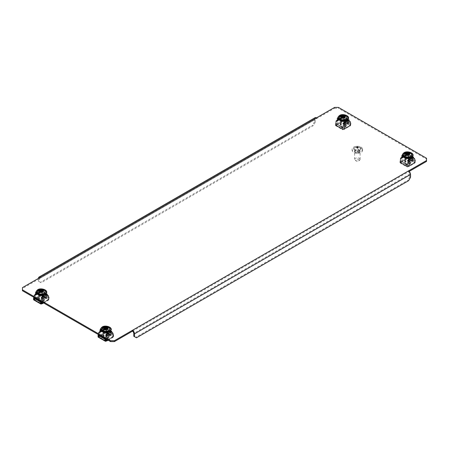 <?xml version="1.0" encoding="UTF-8"?>
<svg xmlns="http://www.w3.org/2000/svg" width="449" height="449" viewBox="0 0 449 449"><rect width="100%" height="100%" fill="white"/><g stroke="black" fill="none" stroke-linecap="round" stroke-linejoin="round"><path stroke-width="0.34" stroke-dasharray="2.25 1.68" d="M356.944 148.131L357.763 148.361L356.944 148.131M102.613 330.357A2.963 1.712 180 0 1 101.743 329.145A2.963 1.712 180 0 1 103.573 327.562A2.963 1.712 180 0 1 106.806 327.933L109.062 329.24A2.963 1.712 180 0 1 109.932 330.447A2.963 1.712 180 0 1 108.102 332.03A2.963 1.712 180 0 1 104.87 331.659L102.613 330.357L102.613 331.25A2.963 1.712 180 0 1 101.743 330.037A2.963 1.712 180 0 1 103.573 328.455A2.963 1.712 180 0 1 106.806 328.831L109.062 330.133A2.963 1.712 180 0 1 109.932 331.34A2.963 1.712 180 0 1 108.102 332.922A2.963 1.712 180 0 1 104.87 332.552L102.613 331.25M404.431 156.1L406.687 157.403A2.963 1.712 0 0 0 409.915 157.779A2.963 1.712 0 0 0 411.744 156.196A2.963 1.712 0 0 0 410.88 154.984L408.624 153.681A2.963 1.712 0 0 0 405.391 153.311A2.963 1.712 0 0 0 403.561 154.894A2.963 1.712 0 0 0 404.431 156.1L404.431 156.998L406.687 158.301A2.963 1.712 0 0 0 409.915 158.671A2.963 1.712 0 0 0 411.744 157.088A2.963 1.712 0 0 0 410.88 155.876L408.624 154.574A2.963 1.712 0 0 0 405.391 154.203A2.963 1.712 0 0 0 403.561 155.786A2.963 1.712 0 0 0 404.431 156.998M44.569 292.002L42.313 290.699A2.963 1.712 0 0 0 39.085 290.329A2.963 1.712 0 0 0 37.256 291.912A2.963 1.712 0 0 0 38.12 293.124L40.376 294.426A2.963 1.712 0 0 0 43.609 294.797A2.963 1.712 0 0 0 45.439 293.214A2.963 1.712 0 0 0 44.569 292.002L44.569 292.9L42.313 291.597A2.963 1.712 0 0 0 39.085 291.221A2.963 1.712 0 0 0 37.256 292.804A2.963 1.712 0 0 0 38.12 294.016L40.376 295.319A2.963 1.712 0 0 0 43.609 295.689A2.963 1.712 0 0 0 45.439 294.106A2.963 1.712 0 0 0 44.569 292.9M346.387 117.75A2.963 1.712 180 0 1 347.257 118.963A2.963 1.712 180 0 1 345.427 120.545A2.963 1.712 180 0 1 342.194 120.169L339.938 118.867A2.963 1.712 180 0 1 339.068 117.66A2.963 1.712 180 0 1 340.898 116.078A2.963 1.712 180 0 1 344.13 116.448L346.387 117.75L346.387 118.643A2.963 1.712 180 0 1 347.257 119.855A2.963 1.712 180 0 1 345.427 121.438A2.963 1.712 180 0 1 342.194 121.067L339.938 119.76A2.963 1.712 180 0 1 339.068 118.553A2.963 1.712 180 0 1 340.898 116.97A2.963 1.712 180 0 1 344.13 117.341L346.387 118.643M22.45 290.739L22.45 287.613M334.584 107.401L334.584 108.293L22.45 288.505M334.584 108.293L338.456 108.293L338.456 107.401M426.55 158.261L426.55 159.154L338.456 108.293M426.55 159.154L426.55 161.387M132.472 331.171L409.157 171.434M39.22 281.652L41.151 282.769L313.307 125.647L315.237 122.296L314.463 121.847L314.463 119.019L38.446 278.374L38.446 281.209L39.22 281.652L39.22 278.823A1.824 1.055 -120 0 1 39.596 277.987A1.824 1.055 -120 0 1 40.505 278.077L40.505 277.185M410.554 177.327L409.78 176.878L409.78 174.049A1.824 1.055 60 0 0 408.495 171.815L408.495 170.923M315.237 122.296L315.237 119.462A1.824 1.055 60 0 1 315.619 118.631A1.824 1.055 60 0 1 316.528 118.721L316.528 117.829M409.78 176.878L407.849 180.229L408.624 180.678M136.468 337.8L135.693 337.356L407.849 180.229M135.693 337.356L133.763 336.239M314.463 119.019A2.919 1.684 60 0 1 315.069 117.683M41.151 282.769L40.376 282.326L312.532 125.198L313.307 125.647M40.376 282.326L38.446 281.209M314.463 121.847L312.532 125.198M360.648 148.759A3.418 1.976 0 0 0 356.888 147.334A3.418 1.976 0 0 0 353.93 149.287A3.418 1.976 0 0 0 354.059 149.82A3.418 1.976 0 0 0 357.814 151.246A3.418 1.976 0 0 0 360.772 149.287A3.418 1.976 0 0 0 360.648 148.759M360.648 147.715A3.418 1.976 0 0 0 356.888 146.29A3.418 1.976 0 0 0 353.93 148.249A3.418 1.976 0 0 0 354.059 148.776A3.418 1.976 0 0 0 357.814 150.202A3.418 1.976 0 0 0 360.772 148.249A3.418 1.976 0 0 0 360.648 147.715M362.405 149.517A5.242 3.025 0 0 0 356.641 147.334A5.242 3.025 0 0 0 352.106 150.331A5.242 3.025 0 0 0 352.297 151.145A5.242 3.025 0 0 0 358.061 153.334A5.242 3.025 0 0 0 362.596 150.331A5.242 3.025 0 0 0 362.405 149.517M362.405 148.479A5.242 3.025 0 0 0 356.641 146.29A5.242 3.025 0 0 0 352.106 149.287A5.242 3.025 0 0 0 352.297 150.101A5.242 3.025 0 0 0 358.061 152.29A5.242 3.025 0 0 0 362.596 149.287A5.242 3.025 0 0 0 362.405 148.479M359.548 151.094A2.279 1.319 0 0 0 357.045 150.146A2.279 1.319 0 0 0 355.069 151.448A2.279 1.319 0 0 0 355.153 151.801A2.279 1.319 0 0 0 357.662 152.75A2.279 1.319 0 0 0 359.632 151.448A2.279 1.319 0 0 0 359.548 151.094M359.548 149.977A2.279 1.319 0 0 0 357.045 149.029A2.279 1.319 0 0 0 355.069 150.331A2.279 1.319 0 0 0 355.153 150.684A2.279 1.319 0 0 0 357.662 151.633A2.279 1.319 0 0 0 359.632 150.331A2.279 1.319 0 0 0 359.548 149.977M359.986 158.991A2.739 1.577 0 0 0 356.983 157.852A2.739 1.577 0 0 0 354.615 159.417A2.739 1.577 0 0 0 354.716 159.838A2.739 1.577 0 0 0 355.417 160.534A2.739 1.577 0 0 0 359.284 160.534A2.739 1.577 0 0 0 360.087 159.417A2.739 1.577 0 0 0 359.986 158.991M359.986 151.027A2.739 1.577 0 0 0 356.983 149.882A2.739 1.577 0 0 0 354.615 151.448A2.739 1.577 0 0 0 354.716 151.874A2.739 1.577 0 0 0 357.724 153.014A2.739 1.577 0 0 0 360.087 151.448A2.739 1.577 0 0 0 359.986 151.027M359.11 159.878A1.824 1.055 0 0 0 356.86 159.148A1.824 1.055 0 0 0 355.597 160.445A1.824 1.055 0 0 0 356.063 160.905A1.824 1.055 0 0 0 358.639 160.905A1.824 1.055 0 0 0 359.11 159.878M108.091 335.425A3.194 1.841 0 0 0 104.617 335.027A3.194 1.841 0 0 0 102.647 336.728A3.194 1.841 0 0 0 103.579 338.03A3.194 1.841 0 0 0 107.058 338.428A3.194 1.841 0 0 0 109.028 336.728A3.194 1.841 0 0 0 108.091 335.425M108.091 335.796A3.194 1.841 0 0 0 104.617 335.397A3.194 1.841 0 0 0 102.647 337.098A3.194 1.841 0 0 0 103.579 338.406A3.194 1.841 0 0 0 107.058 338.804A3.194 1.841 0 0 0 109.028 337.098A3.194 1.841 0 0 0 108.091 335.796M106.183 332.047L105.857 332.608L112.974 336.716L113.294 336.155L106.183 332.047L106.503 330.374L106.503 331.862A0.915 0.528 -60 0 1 105.857 332.978L105.341 333.276A0.915 0.528 60 0 1 104.701 332.198L104.555 328.915A0.915 0.528 60 0 1 104.74 328.46A0.915 0.528 60 0 1 105.201 328.505L105.537 329.072L99.409 332.608L98.842 332.389L99.218 336.817L98.701 337.115A0.915 0.528 -60 0 1 98.247 337.16M105.857 332.608L105.341 332.905L105.021 332.367L104.875 329.083L106.099 328.752L105.537 329.072M99.409 332.238L99.818 332.002L99.409 332.608L100.144 332.187L100.284 331.502L105.958 328.23L105.633 328.039L105.773 328.561L99.409 332.238L99.072 332.041A0.915 0.528 -120 0 0 98.617 331.996A0.915 0.528 -120 0 0 98.426 332.451L98.527 334.662M98.55 335.162L98.572 335.74A0.915 0.528 -120 0 0 99.218 336.817L105.341 333.276L105.341 332.905L98.701 336.739L98.376 336.554L98.376 335.066M108.119 340.196L112.912 337.429A0.915 0.528 60 0 0 113.103 337.053L113.243 333.933A0.915 0.528 60 0 0 112.604 332.776L112.261 332.586L112.261 332.956L111.532 331.89L111.852 332.075L105.902 335.51L105.577 335.324L106.475 336.688L112.604 333.152L112.261 332.956L106.138 336.492L106.138 336.121L106.475 336.318A0.915 0.528 -120 0 1 107.12 337.474L107.019 339.567M112.974 336.716L106.654 340.364L112.778 336.845L112.924 333.73L106.795 337.266L106.699 339.377M105.857 332.978L112.974 337.087L112.458 337.384A0.915 0.528 60 0 0 112.912 337.429M112.778 336.845L112.458 337.384L106.329 340.92M106.795 337.266L106.475 336.688M112.604 333.152L112.924 333.73M106.043 334.825L106.138 336.121L112.261 332.586L111.391 331.368L111.532 331.89L105.577 335.324L105.717 334.64L106.626 334.488L106.626 334.118L111.773 331.143L111.391 331.368L111.773 331.143L111.773 331.519L106.043 334.825L111.711 331.553M99.409 332.608L100.144 332.187L99.959 331.317L105.633 328.039L104.611 327.141L104.611 327.517L99.695 330.352L99.695 329.981L104.611 327.141M99.818 332.002L105.773 328.561L106.099 328.752L100.144 332.187M99.695 329.981L100.284 331.502L99.897 330.234L105.049 327.259L106.099 328.752M112.974 337.087A0.915 0.528 120 0 0 113.619 335.97L113.619 334.483L113.294 334.668L113.294 336.155M106.503 330.374L113.619 334.483M106.183 330.559L113.294 334.668M111.391 331.368L105.717 334.64L106.037 334.146L107.064 334.236L111.981 331.401L111.773 331.143M111.981 331.401L111.981 331.772L107.064 334.606L107.064 334.236M107.064 334.606L106.626 334.488M99.695 330.352L99.897 330.61L105.049 327.635L104.611 327.517M107.513 331.811A2.374 1.369 0 0 0 104.931 331.514A2.374 1.369 0 0 0 103.466 332.782A2.374 1.369 0 0 0 104.162 333.747A2.374 1.369 0 0 0 106.744 334.045A2.374 1.369 0 0 0 108.209 332.782A2.374 1.369 0 0 0 107.513 331.811M107.513 335.757A2.374 1.369 0 0 0 104.931 335.465A2.374 1.369 0 0 0 103.466 336.728A2.374 1.369 0 0 0 104.162 337.693A2.374 1.369 0 0 0 106.744 337.99A2.374 1.369 0 0 0 108.209 336.728A2.374 1.369 0 0 0 107.513 335.757M112.929 332.782L105.835 328.685L98.741 332.782L105.835 336.879L112.929 332.782L112.929 336.728L105.835 332.63L98.741 336.728L105.493 340.623M105.835 328.685L105.835 332.63M98.741 332.782L98.741 334.786M98.741 335.274L98.741 336.728M105.835 336.879L105.835 338.883M106.654 340.353L112.929 336.728M104.679 328.191L103.893 329.336L105.358 330.178L107.317 329.819L107.148 329.336L107.76 328.73L106.918 328.533M104.336 328.326L104.342 327.198M104.533 328.808L104.454 328.331M103.994 329.437L104.095 328.275M106.935 339.365L106.935 339.365A1.549 0.892 180 0 1 104.74 339.365A1.549 0.892 180 0 1 104.735 338.103A1.549 0.892 180 0 1 106.929 338.097A1.549 0.892 180 0 1 106.935 339.365L107.451 339.068A2.279 1.319 180 0 1 104.224 339.068A2.279 1.319 180 0 1 103.556 338.136A2.279 1.319 180 0 1 104.219 337.21A2.279 1.319 180 0 1 106.705 336.918A2.279 1.319 180 0 1 108.119 338.136A2.279 1.319 180 0 1 107.451 339.062A2.279 1.319 180 0 1 107.451 339.068M107.451 330.722A2.279 1.319 180 0 1 104.965 331.014A2.279 1.319 180 0 1 103.556 329.796A2.279 1.319 180 0 1 104.219 328.87A2.279 1.319 180 0 1 106.705 328.578A2.279 1.319 180 0 1 108.119 329.796A2.279 1.319 180 0 1 107.451 330.722M102.041 328.561A3.923 2.262 180 0 1 103.057 327.529A3.923 2.262 180 0 1 106.868 326.939A3.923 2.262 180 0 1 109.635 328.561M106.997 328.719L107.109 329.914M107.333 329.779L107.328 328.606M106.071 328.657L106.071 329.852L106.334 328.617M104.757 328.376L104.757 329.566L104.948 328.488M107.143 329.291L107.143 328.719L107.148 329.336L105.835 329.796L107.019 329.914M43.604 298.192A3.194 1.841 0 0 0 40.124 297.794A3.194 1.841 0 0 0 38.154 299.494A3.194 1.841 0 0 0 39.091 300.796A3.194 1.841 0 0 0 42.565 301.195A3.194 1.841 0 0 0 44.535 299.494A3.194 1.841 0 0 0 43.604 298.192M43.604 298.563A3.194 1.841 0 0 0 40.124 298.164A3.194 1.841 0 0 0 38.154 299.865A3.194 1.841 0 0 0 39.091 301.167A3.194 1.841 0 0 0 42.565 301.571A3.194 1.841 0 0 0 44.535 299.865A3.194 1.841 0 0 0 43.604 298.563M41.69 294.813L41.37 295.375L48.481 299.483L48.806 298.922L41.69 294.813L41.69 293.326L42.015 293.141L42.015 294.628A0.915 0.528 -60 0 1 41.37 295.745L40.853 296.043A0.915 0.528 60 0 1 40.208 294.965L40.062 291.682A0.915 0.528 60 0 1 40.253 291.227A0.915 0.528 60 0 1 40.707 291.272L41.044 291.839L34.921 295.375L34.354 295.156L34.725 299.584L34.208 299.881A0.915 0.528 -60 0 1 33.754 299.926M41.37 295.375L40.853 295.672L40.528 295.133L40.388 291.85L41.605 291.519L41.044 291.839M34.921 295.004L35.331 294.769L34.921 295.375L35.651 294.954L35.791 294.269L41.465 290.997L41.145 290.806L41.28 291.328L34.921 295.004L34.579 294.808A0.915 0.528 -120 0 0 34.124 294.763A0.915 0.528 -120 0 0 33.939 295.218L34.034 297.429M34.057 297.928L34.079 298.506A0.915 0.528 -120 0 0 34.725 299.584L40.853 296.043L40.853 295.672L34.208 299.505L33.888 297.833M43.626 302.963L48.419 300.196A0.915 0.528 60 0 0 48.61 299.82L48.756 296.699A0.915 0.528 60 0 0 48.11 295.543L47.774 295.347L47.774 295.723L47.038 294.656L47.364 294.841L41.409 298.276L41.089 298.091L41.987 299.455L48.11 295.919L47.774 295.723L41.645 299.259L41.645 298.888L41.987 299.085A0.915 0.528 -120 0 1 42.627 300.241L42.532 302.334M42.161 303.148L48.29 299.612L48.436 296.497L42.307 300.033L42.206 302.143M48.481 299.483L47.964 299.78L47.964 300.151L48.481 299.853A0.915 0.528 120 0 0 49.126 298.737L49.126 297.249L48.806 298.922M48.29 299.612L42.161 303.131L48.441 299.494L41.347 295.397L34.253 299.494L40.999 303.389M48.419 300.196A0.915 0.528 60 0 1 47.964 300.151L41.841 303.687M42.307 300.033L41.987 299.455M48.11 295.919L48.436 296.497M41.549 297.592L41.645 298.888L47.774 295.347L46.898 294.134L47.038 294.656L41.089 298.091L41.224 297.406L41.549 297.592L47.285 293.91L46.898 294.134L47.285 293.91L47.285 294.286L41.549 297.592L47.224 294.32M34.921 295.375L35.651 294.954L35.471 294.084L41.145 290.806L40.118 289.908L40.118 290.284L35.202 293.118L35.202 292.748L40.118 289.908M35.331 294.769L41.28 291.328L41.605 291.519L35.651 294.954M35.202 292.748L35.791 294.269L35.409 293.001L40.556 290.026L41.605 291.519M42.015 293.141L49.126 297.249M41.69 293.326L48.806 297.434M46.898 294.134L41.224 297.406L41.544 296.912L42.571 297.002L47.487 294.162L47.285 293.91M47.487 294.162L47.487 294.538L42.571 297.373L42.571 297.002M42.571 297.373L42.133 297.255M35.202 293.118L35.409 293.377L40.556 290.402L40.118 290.284M43.02 294.578A2.374 1.369 0 0 0 40.438 294.28A2.374 1.369 0 0 0 38.973 295.549A2.374 1.369 0 0 0 39.669 296.514A2.374 1.369 0 0 0 42.251 296.811A2.374 1.369 0 0 0 43.716 295.549A2.374 1.369 0 0 0 43.02 294.578M43.02 298.523A2.374 1.369 0 0 0 40.438 298.231A2.374 1.369 0 0 0 38.973 299.494A2.374 1.369 0 0 0 39.669 300.46A2.374 1.369 0 0 0 42.251 300.757A2.374 1.369 0 0 0 43.716 299.494A2.374 1.369 0 0 0 43.02 298.523M41.347 291.452L34.253 295.549L41.347 299.64L48.441 295.549L41.347 291.452L41.347 295.397M48.441 295.549L48.441 299.494M34.253 295.549L34.253 297.552M34.253 298.041L34.253 299.494M41.347 299.64L41.347 301.649M409.909 161.174A3.194 1.841 0 0 0 406.435 160.77A3.194 1.841 0 0 0 404.465 162.476A3.194 1.841 0 0 0 405.396 163.778A3.194 1.841 0 0 0 408.876 164.177A3.194 1.841 0 0 0 410.846 162.476A3.194 1.841 0 0 0 409.909 161.174M409.909 161.545A3.194 1.841 0 0 0 406.435 161.146A3.194 1.841 0 0 0 404.465 162.847A3.194 1.841 0 0 0 405.396 164.149A3.194 1.841 0 0 0 408.876 164.547A3.194 1.841 0 0 0 410.846 162.847A3.194 1.841 0 0 0 409.909 161.545M408.001 157.795L407.675 158.357L414.792 162.459L415.112 161.904L408.001 157.795L408.321 156.123L408.321 157.61A0.915 0.528 -60 0 1 407.675 158.727L407.159 159.025A0.915 0.528 60 0 1 406.519 157.947L406.373 154.664A0.915 0.528 60 0 1 406.558 154.209A0.915 0.528 60 0 1 407.013 154.254L407.355 154.821L401.226 158.357L400.66 158.138L401.036 162.56L400.519 162.858A0.915 0.528 -60 0 1 400.065 162.903A0.915 0.528 -60 0 1 399.874 162.487L400.194 160.815L407.31 164.918L407.63 166.596L414.595 162.594L414.741 159.474L408.612 163.015L408.472 166.13M407.675 158.357L407.159 158.654L406.839 158.115L406.693 154.832L407.911 154.495L407.355 154.821M401.226 157.986L401.636 157.751L401.226 158.357L401.962 157.936L402.102 157.251L407.776 153.973L407.451 153.788L407.591 154.31L401.226 157.986L400.89 157.79A0.915 0.528 -120 0 0 400.435 157.745A0.915 0.528 -120 0 0 400.244 158.2L400.39 161.483A0.915 0.528 -120 0 0 401.036 162.56L407.159 159.025L407.159 158.654L400.519 162.487L400.194 162.302L400.194 160.815M414.73 163.178A0.915 0.528 60 0 0 414.921 162.796L415.061 159.681A0.915 0.528 60 0 0 414.421 158.525L414.079 158.329L414.079 158.705L413.349 157.633L413.669 157.823L407.72 161.258L407.395 161.073L407.956 162.241L408.293 162.437L414.421 158.901L414.079 158.705L407.956 162.241L407.956 161.87L408.293 162.061A0.915 0.528 -120 0 1 408.938 163.217L408.792 166.338A0.915 0.528 -120 0 1 408.601 166.714L414.73 163.178A0.915 0.528 60 0 1 414.275 163.133L414.792 162.835A0.915 0.528 120 0 0 415.437 161.719L415.437 160.226L415.112 160.416L415.112 161.904M414.792 162.459L414.275 163.133L408.147 166.669A0.915 0.528 -120 0 0 408.601 166.714M399.874 161L406.985 165.103L406.985 166.596A0.915 0.528 120 0 0 407.176 167.011A0.915 0.528 120 0 0 407.63 166.966L408.147 166.298L414.595 162.594M408.612 163.015L408.293 162.437M414.421 158.901L414.741 159.474M407.855 160.574L407.956 161.87L414.079 158.329L413.209 157.111L413.349 157.633L407.395 161.073L407.535 160.388L408.444 160.237L408.444 159.866L413.591 156.892L413.209 157.111L413.591 156.892L413.591 157.262L407.855 160.574L413.529 157.302M401.226 158.357L401.962 157.936L401.776 157.066L407.451 153.788L406.429 152.89L406.429 153.261L401.513 156.1L401.513 155.73L406.429 152.89M401.636 157.751L407.591 154.31L407.911 154.495L401.962 157.936M401.513 155.73L402.102 157.251L401.715 155.983L406.867 153.008L407.911 154.495M408.321 156.123L415.437 160.226M408.001 156.308L415.112 160.416M406.985 165.103L407.31 164.918M413.209 157.111L407.535 160.388L407.855 159.895L408.882 159.984L413.798 157.144L413.591 156.892M413.798 157.144L413.798 157.52L408.882 160.355L408.882 159.984M408.882 160.355L408.444 160.237M401.513 156.1L401.715 156.353L406.867 153.384L406.429 153.261M409.331 157.56A2.374 1.369 0 0 0 406.749 157.262A2.374 1.369 0 0 0 405.284 158.531A2.374 1.369 0 0 0 405.98 159.496A2.374 1.369 0 0 0 408.562 159.793A2.374 1.369 0 0 0 410.027 158.531A2.374 1.369 0 0 0 409.331 157.56M409.331 161.505A2.374 1.369 0 0 0 406.749 161.208A2.374 1.369 0 0 0 405.284 162.476A2.374 1.369 0 0 0 405.98 163.442A2.374 1.369 0 0 0 408.562 163.739A2.374 1.369 0 0 0 410.027 162.476A2.374 1.369 0 0 0 409.331 161.505M414.747 162.476L407.653 158.379L400.559 162.476L407.653 166.568L414.747 162.476L414.747 158.531L407.653 154.434L407.653 158.379M407.653 154.434L400.559 158.531L400.559 162.476M400.559 158.531L407.653 162.622L407.653 166.568M407.653 162.622L414.747 158.531M345.421 123.941A3.194 1.841 0 0 0 341.942 123.537A3.194 1.841 0 0 0 339.972 125.243A3.194 1.841 0 0 0 340.909 126.545A3.194 1.841 0 0 0 344.383 126.944A3.194 1.841 0 0 0 346.353 125.243A3.194 1.841 0 0 0 345.421 123.941M345.421 124.311A3.194 1.841 0 0 0 341.942 123.913A3.194 1.841 0 0 0 339.972 125.613A3.194 1.841 0 0 0 340.909 126.915A3.194 1.841 0 0 0 344.383 127.314A3.194 1.841 0 0 0 346.353 125.613A3.194 1.841 0 0 0 345.421 124.311M343.507 120.562L343.188 121.123L350.299 125.226L350.624 124.67L343.507 120.562L343.507 119.075L343.833 118.89L343.833 120.377A0.915 0.528 -60 0 1 343.188 121.494L342.671 121.791A0.915 0.528 60 0 1 342.026 120.714L341.88 117.43A0.915 0.528 60 0 1 342.071 116.97A0.915 0.528 60 0 1 342.525 117.021L342.862 117.587L336.739 121.123L336.172 120.904L336.542 125.327L336.026 125.625A0.915 0.528 -60 0 1 335.571 125.669A0.915 0.528 -60 0 1 335.381 125.254L335.381 123.767L335.706 123.576L342.817 127.684L342.817 129.177L343.143 129.363L350.108 125.361L350.248 122.24L344.125 125.782L343.979 128.897M343.188 121.123L342.671 121.421L342.346 120.882L342.205 117.599L343.423 117.262L342.862 117.587M336.739 120.753L337.148 120.517L336.739 121.123L337.468 120.702L337.609 120.018L343.283 116.74L342.957 116.555L343.098 117.077L336.739 120.753L336.396 120.557A0.915 0.528 -120 0 0 335.942 120.512A0.915 0.528 -120 0 0 335.757 120.966L335.897 124.25A0.915 0.528 -120 0 0 336.542 125.327L342.671 121.791L342.671 121.421L336.026 125.254L335.706 123.576M350.237 125.945A0.915 0.528 60 0 0 350.428 125.563L350.574 122.448A0.915 0.528 60 0 0 349.928 121.292L349.591 121.095L349.591 121.471L348.856 120.399L349.182 120.59L343.227 124.025L342.901 123.84L343.463 125.007L343.799 125.204L349.928 121.662L349.591 121.471L343.463 125.007L343.463 124.631L343.799 124.828A0.915 0.528 -120 0 1 344.445 125.984L344.299 129.104A0.915 0.528 -120 0 1 344.114 129.48L350.237 125.945A0.915 0.528 60 0 1 349.782 125.9L350.299 125.602A0.915 0.528 120 0 0 350.944 124.485L350.944 122.992L350.624 124.67M350.299 125.226L349.782 125.9L343.659 129.435A0.915 0.528 -120 0 0 344.114 129.48M335.381 123.767L342.497 127.87L342.497 129.363A0.915 0.528 120 0 0 342.682 129.778A0.915 0.528 120 0 0 343.143 129.733L343.659 129.065L350.108 125.361M344.125 125.782L343.799 125.204M349.928 121.662L350.248 122.24M343.367 123.34L343.463 124.631L349.591 121.095L348.716 119.877L348.856 120.399L342.901 123.84L343.042 123.155L343.367 123.34L349.103 119.659L348.716 119.877L349.103 119.659L349.103 120.029L343.367 123.34L349.041 120.068M336.739 121.123L337.468 120.702L337.289 119.832L342.957 116.555L341.936 115.657L341.936 116.027L337.019 118.867L337.019 118.497L341.936 115.657M337.148 120.517L343.098 117.077L343.423 117.262L337.468 120.702M337.019 118.497L337.609 120.018L337.227 118.749L342.374 115.775L343.423 117.262M343.833 118.89L350.944 122.992M343.507 119.075L350.624 123.183M342.497 127.87L342.817 127.684M348.716 119.877L343.042 123.155L343.362 122.661L344.389 122.751L349.305 119.911L349.103 119.659M349.305 119.911L349.305 120.287L344.389 123.121L344.389 122.751M344.389 123.121L343.951 123.004M337.019 118.867L337.227 119.12L342.374 116.151L341.936 116.027M344.838 120.326A2.374 1.369 0 0 0 342.256 120.029A2.374 1.369 0 0 0 340.791 121.292A2.374 1.369 0 0 0 341.487 122.263A2.374 1.369 0 0 0 344.069 122.56A2.374 1.369 0 0 0 345.534 121.292A2.374 1.369 0 0 0 344.838 120.326M344.838 124.272A2.374 1.369 0 0 0 342.256 123.975A2.374 1.369 0 0 0 340.791 125.243A2.374 1.369 0 0 0 341.487 126.208A2.374 1.369 0 0 0 344.069 126.506A2.374 1.369 0 0 0 345.534 125.243A2.374 1.369 0 0 0 344.838 124.272M350.259 125.243L343.165 121.146L336.071 125.243L343.165 129.334L350.259 125.243L350.259 121.292L343.165 117.2L343.165 121.146M343.165 117.2L336.071 121.292L336.071 125.243M336.071 121.292L343.165 125.389L343.165 129.334M343.165 125.389L350.259 121.292M40.185 290.958L39.4 292.103L40.865 292.944L42.829 292.585L42.661 292.103L43.272 291.496L42.425 291.3M39.849 291.087L39.854 289.964M43.289 290.363L43.272 291.496M40.04 291.575L39.961 291.098M39.506 292.204L39.602 291.042M42.447 302.132A1.549 0.892 180 0 1 42.442 302.132A1.549 0.892 180 0 1 40.247 302.132A1.549 0.892 180 0 1 40.247 300.869A1.549 0.892 180 0 1 42.442 300.864A1.549 0.892 180 0 1 42.447 302.132M42.964 301.829A2.279 1.319 180 0 1 42.958 301.835A2.279 1.319 180 0 1 39.731 301.835A2.279 1.319 180 0 1 39.063 300.903A2.279 1.319 180 0 1 39.731 299.977A2.279 1.319 180 0 1 42.217 299.685A2.279 1.319 180 0 1 43.626 300.903A2.279 1.319 180 0 1 42.964 301.829L42.442 302.132M42.964 293.489A2.279 1.319 180 0 1 40.477 293.781A2.279 1.319 180 0 1 39.063 292.563A2.279 1.319 180 0 1 39.731 291.637A2.279 1.319 180 0 1 42.217 291.345A2.279 1.319 180 0 1 43.626 292.563A2.279 1.319 180 0 1 42.964 293.489M37.548 291.328A3.923 2.262 180 0 1 38.563 290.295A3.923 2.262 180 0 1 42.374 289.706A3.923 2.262 180 0 1 45.141 291.328M42.503 291.485L42.616 292.681M42.846 292.546L42.84 291.373M41.577 291.423L41.577 292.619L41.841 291.384M40.264 291.143L40.264 292.333L40.461 291.255M39.4 290.89L39.4 292.103M42.649 292.058L42.649 291.485L42.661 292.103L41.347 292.563L42.526 292.681M406.497 153.94L405.711 155.079L407.176 155.921L409.134 155.567L408.966 155.079L409.578 154.473L408.736 154.282M406.154 154.069L406.16 152.941M406.351 154.557L406.272 154.074M405.812 155.186L405.913 154.024M408.753 165.109A1.549 0.892 180 0 1 408.753 165.114A1.549 0.892 180 0 1 406.558 165.114A1.549 0.892 180 0 1 406.553 163.851A1.549 0.892 180 0 1 408.747 163.846A1.549 0.892 180 0 1 408.753 165.109L409.269 164.817A2.279 1.319 180 0 1 409.269 164.817A2.279 1.319 180 0 1 406.042 164.817A2.279 1.319 180 0 1 405.374 163.885A2.279 1.319 180 0 1 406.036 162.953A2.279 1.319 180 0 1 408.523 162.667A2.279 1.319 180 0 1 409.937 163.885A2.279 1.319 180 0 1 409.269 164.811M409.269 156.471A2.279 1.319 180 0 1 406.783 156.763A2.279 1.319 180 0 1 405.374 155.545A2.279 1.319 180 0 1 406.036 154.613A2.279 1.319 180 0 1 408.523 154.327A2.279 1.319 180 0 1 409.937 155.545A2.279 1.319 180 0 1 409.269 156.471M403.859 154.31A3.923 2.262 180 0 1 404.875 153.277A3.923 2.262 180 0 1 408.68 152.688A3.923 2.262 180 0 1 411.452 154.31M408.815 154.467L408.927 155.663M409.151 155.528L409.146 154.355M407.888 154.405L407.888 155.595L408.152 154.366M406.575 154.125L406.575 155.315L406.766 154.237M405.711 155.04L405.711 153.867M408.96 155.04L408.96 154.467L408.966 155.079L407.653 155.545L408.837 155.663M342.003 116.706L341.218 117.846L342.682 118.688L344.647 118.334L344.478 117.846L345.085 117.24L344.243 117.049M341.667 116.835L341.672 115.707M341.857 117.324L341.779 116.841M341.324 117.952L341.42 116.791M344.265 127.875A1.549 0.892 180 0 1 344.26 127.881A1.549 0.892 180 0 1 342.065 127.881A1.549 0.892 180 0 1 342.065 126.612A1.549 0.892 180 0 1 344.254 126.612A1.549 0.892 180 0 1 344.265 127.875L344.776 127.583A2.279 1.319 180 0 1 344.776 127.583A2.279 1.319 180 0 1 341.549 127.583A2.279 1.319 180 0 1 340.881 126.652A2.279 1.319 180 0 1 341.549 125.72A2.279 1.319 180 0 1 344.035 125.434A2.279 1.319 180 0 1 345.444 126.652A2.279 1.319 180 0 1 344.781 127.578M344.781 119.238A2.279 1.319 180 0 1 342.295 119.529A2.279 1.319 180 0 1 340.881 118.312A2.279 1.319 180 0 1 341.549 117.38A2.279 1.319 180 0 1 344.035 117.094A2.279 1.319 180 0 1 345.444 118.312A2.279 1.319 180 0 1 344.781 119.238M339.365 117.077A3.923 2.262 180 0 1 340.381 116.044A3.923 2.262 180 0 1 344.192 115.455A3.923 2.262 180 0 1 346.959 117.077M344.321 117.234L344.434 118.429M343.395 117.172L343.659 118.323L343.659 117.133M342.082 116.892L342.278 118.194L342.278 116.998M341.218 117.806L341.218 116.633M344.478 117.228L344.478 117.846L343.165 118.312L344.344 118.429M409.78 174.049L133.763 333.411M39.22 278.823L315.237 119.462M408.624 154.574L408.624 153.681M410.88 155.876L410.88 154.984M406.687 158.301L406.687 157.403M106.806 328.831L106.806 327.933M109.062 330.133L109.062 329.24M104.87 332.552L104.87 331.659M40.376 295.319L40.376 294.426M38.12 294.016L38.12 293.124M42.313 291.597L42.313 290.699M342.194 121.067L342.194 120.169M339.938 119.76L339.938 118.867M344.13 117.341L344.13 116.448M99.072 332.041L105.201 328.505M105.201 328.876L99.072 332.412M98.426 332.451L104.555 328.915M98.572 335.74L104.701 332.198M98.752 332.619L104.875 329.083M105.021 332.367L98.892 335.903M112.604 332.776L106.475 336.318M113.243 333.933L107.12 337.474M113.103 337.053L107.883 340.061M98.376 336.554L98.701 336.739M105.812 341.218L98.701 337.115M106.503 331.862L113.619 335.97M105.588 330.133L105.588 328.937M109.393 331.839A5.018 2.896 180 0 1 102.299 331.85A5.018 2.896 180 0 1 102.282 327.753A5.018 2.896 180 0 1 109.376 327.742A5.018 2.896 180 0 1 109.393 331.839M105.128 330.06L105.128 328.87M103.972 329.201L103.972 328.236M107.58 328.64L107.58 327.781M107.704 328.904L107.704 327.708M107.221 329.184L107.221 327.989M34.579 294.808L40.707 291.272M40.707 291.642L34.579 295.178M33.939 295.218L40.062 291.682M34.079 298.506L40.208 294.965M34.259 295.386L40.388 291.85M40.528 295.133L34.405 298.669M48.11 295.543L41.987 299.085M48.756 296.699L42.627 300.241M48.61 299.82L43.39 302.828M33.888 299.32L34.208 299.505M41.37 295.745L48.481 299.853M41.325 303.984L34.208 299.881M42.015 294.628L49.126 298.737M400.89 157.79L407.013 154.254M407.013 154.624L400.89 158.16M400.244 158.2L406.373 154.664M400.39 161.483L406.519 157.947M400.564 158.368L406.693 154.832M406.839 158.115L400.71 161.651M414.421 158.525L408.293 162.061M415.061 159.681L408.938 163.217M414.921 162.796L408.792 166.338M407.63 166.596L400.519 162.487M407.675 158.727L414.792 162.835M407.63 166.966L400.519 162.858M408.321 157.61L415.437 161.719M406.985 166.596L399.874 162.487M400.194 162.302L407.31 166.411M336.396 120.557L342.525 117.021M342.525 117.391L336.396 120.927M335.757 120.966L341.88 117.43M335.897 124.25L342.026 120.714M336.077 121.135L342.205 117.599M342.346 120.882L336.222 124.418M349.928 121.292L343.799 124.828M350.574 122.448L344.445 125.984M350.428 125.563L344.299 129.104M343.143 129.363L336.026 125.254M343.188 121.494L350.299 125.602M343.143 129.733L336.026 125.625M343.833 120.377L350.944 124.485M342.497 129.363L335.381 125.254M335.706 125.069L342.817 129.177M41.095 292.894L41.095 291.704M44.9 294.606A5.018 2.896 180 0 1 37.811 294.617A5.018 2.896 180 0 1 37.789 290.52A5.018 2.896 180 0 1 44.883 290.509A5.018 2.896 180 0 1 44.9 294.606M40.64 292.827L40.64 291.637M39.478 291.968L39.478 290.997M43.087 291.401L43.087 290.548M43.211 291.67L43.211 290.475M42.728 291.945L42.728 290.756M407.406 155.876L407.406 154.686M411.211 157.588A5.018 2.896 180 0 1 404.117 157.599A5.018 2.896 180 0 1 404.1 153.502A5.018 2.896 180 0 1 411.189 153.491A5.018 2.896 180 0 1 411.211 157.588M406.946 155.809L406.946 154.613M405.789 154.95L405.789 153.979M409.398 154.383L409.398 153.53M409.522 154.647L409.522 153.457M409.039 154.927L409.039 153.738M342.913 118.643L342.913 117.453M346.718 120.354A5.018 2.896 180 0 1 339.624 120.366A5.018 2.896 180 0 1 339.607 116.269A5.018 2.896 180 0 1 346.701 116.257A5.018 2.896 180 0 1 346.718 120.354M342.458 118.575L342.458 117.38M341.296 117.717L341.296 116.746M344.905 117.15L344.905 116.297M345.028 117.413L345.028 116.224M344.546 117.694L344.546 116.504M39.596 277.987L315.619 118.631M403.561 155.786L403.561 154.894M411.744 157.088L411.744 156.196M101.743 330.037L101.743 329.145M109.932 331.34L109.932 330.447M45.439 294.106L45.439 293.214M37.256 292.804L37.256 291.912M347.257 119.855L347.257 118.963M339.068 118.553L339.068 117.66M353.93 149.287L353.93 148.249M352.106 150.331L352.106 149.287M355.069 151.448L355.069 150.331M354.615 159.417L354.615 151.448M358.639 160.905L359.284 160.534M356.063 160.905L355.417 160.534M360.087 159.417L360.087 151.448M359.632 151.448L359.632 150.331M362.596 150.331L362.596 149.287M360.772 149.287L360.772 148.249M102.647 337.098L102.647 336.728M106.559 340.572L112.682 337.036M104.74 328.46L98.617 331.996M104.971 328.853L98.842 332.389M99.908 332.63L105.953 329.145M99.684 332.238L105.723 328.747M109.028 337.098L109.028 336.728M98.471 336.761L105.588 340.87M106.037 334.146L111.447 331.025M106.267 334.544L111.678 331.418M103.466 336.728L103.466 332.782M108.209 336.728L108.209 332.782M104.74 339.365L104.224 339.068M103.556 329.796L103.556 338.136M108.119 329.796L108.119 338.136M107.339 329.757L107.339 328.567M103.893 329.313L103.893 328.124M104.336 328.348L104.336 327.153M107.782 328.791L107.782 327.596M106.273 329.802L104.78 329.572M104.078 329.465L105.835 329.796M38.154 299.865L38.154 299.494M42.066 303.339L48.195 299.803M40.253 291.227L34.124 294.763M40.477 291.62L34.354 295.156M35.42 295.397L41.46 291.912M35.19 295.004L41.229 291.513M44.535 299.865L44.535 299.494M33.984 299.528L41.095 303.636M41.544 296.912L46.96 293.792M41.774 297.311L47.184 294.185M38.973 299.494L38.973 295.549M43.716 299.494L43.716 295.549M404.465 162.847L404.465 162.476M408.377 166.321L414.5 162.785M406.558 154.209L400.435 157.745M406.788 154.602L400.66 158.138M401.726 158.379L407.765 154.888M401.501 157.981L407.54 154.495M410.846 162.847L410.846 162.476M400.065 162.903L407.176 167.011M400.289 162.51L407.406 166.618M407.855 159.895L413.265 156.768M408.085 160.293L413.495 157.167M405.284 162.476L405.284 158.531M410.027 162.476L410.027 158.531M339.972 125.613L339.972 125.243M343.883 129.088L350.012 125.546M342.071 116.97L335.942 120.512M342.295 117.369L336.172 120.904M337.238 121.146L343.277 117.655M337.008 120.747L343.047 117.262M346.353 125.613L346.353 125.243M335.571 125.669L342.682 129.778M335.801 125.277L342.913 129.385M343.362 122.661L348.778 119.535M343.592 123.06L349.002 119.934M340.791 125.243L340.791 121.292M345.534 125.243L345.534 121.292M40.247 302.132L39.731 301.835M39.063 292.563L39.063 300.903M43.626 292.563L43.626 300.903M42.846 292.524L42.846 291.334M39.843 291.115L39.843 289.919M41.779 292.568L40.292 292.338M39.591 292.232L41.347 292.563M406.558 165.114L406.042 164.817M405.374 155.545L405.374 163.885M409.937 155.545L409.937 163.885M409.157 155.506L409.157 154.31M406.154 154.091L406.154 152.901M409.6 154.535L409.6 153.345M408.09 155.55L406.598 155.32M405.896 155.208L407.653 155.545M342.065 127.881L341.549 127.583M340.881 118.312L340.881 126.652M345.444 118.312L345.444 126.652M341.661 116.858L341.661 115.668M345.107 117.301L345.107 116.111M344.467 117.806L344.467 117.234M343.597 118.317L342.104 118.087M341.408 117.975L343.165 118.312"/><path stroke-width="0.67" d="M356.669 147.16A0.758 0.438 180 0 1 357.685 146.958A0.758 0.438 180 0 1 358.033 147.547A0.758 0.438 180 0 1 357.017 147.743A0.758 0.438 180 0 1 356.669 147.16M22.45 289.846L110.544 340.707L114.416 340.707L426.55 160.495L426.55 158.261L338.456 107.401L334.584 107.401L40.505 277.185L22.45 287.613L22.45 290.739L110.544 341.599L110.544 340.707M114.416 340.707L114.416 341.599L132.472 331.171L132.472 330.279A2.919 1.684 -120 0 1 134.537 333.854L134.537 336.683L136.468 337.8L408.624 180.678L410.554 177.327L410.554 174.498A2.919 1.684 60 0 0 408.495 170.923M114.416 341.599L110.544 341.599M409.157 171.434L426.55 161.387L426.55 160.495M134.537 336.683L133.763 336.239L133.763 333.411A1.824 1.055 -120 0 0 132.472 331.171M40.505 277.185A2.919 1.684 -120 0 0 39.046 277.039A2.919 1.684 -120 0 0 38.446 278.374M39.046 277.039L315.069 117.683A2.919 1.684 60 0 1 316.528 117.829M98.527 334.662L98.55 335.162M106.699 339.377L106.329 340.92A0.915 0.528 -120 0 0 106.783 340.965A0.915 0.528 -120 0 0 106.974 340.589L107.019 339.567M105.167 339.36L105.167 340.847A0.915 0.528 120 0 0 105.358 341.262L98.247 337.16A0.915 0.528 -60 0 1 98.056 336.739L98.056 335.251L105.167 339.36L105.493 339.169L105.588 340.87L106.654 340.364M105.358 341.262A0.915 0.528 120 0 0 105.812 341.218L106.329 340.92M98.056 335.251L98.376 335.066L105.493 339.169M98.741 334.786L98.741 335.274M105.493 340.623L106.654 340.353M105.835 338.883L105.835 340.825M107.58 328.64L106.318 327.927L104.505 328.202M106.795 327.304L106.087 326.782L104.679 327.001L103.893 328.124L105.201 328.937L106.997 328.719L107.782 327.596L106.795 327.304M107.451 328.786A2.279 1.319 180 0 1 104.23 328.791A2.279 1.319 180 0 1 104.219 326.934A2.279 1.319 180 0 1 107.446 326.928A2.279 1.319 180 0 1 107.451 328.786M108.619 330.722A3.923 2.262 180 0 1 103.899 331.093A3.923 2.262 180 0 1 102.041 328.561L103.466 327.012C106.031 325.845 108.086 326.361 109.635 328.561A3.923 2.262 180 0 1 108.619 330.722M34.034 297.429L34.057 297.928M42.206 302.143L41.841 303.687A0.915 0.528 -120 0 0 42.296 303.732A0.915 0.528 -120 0 0 42.481 303.356L42.532 302.334M40.679 302.126L40.679 303.614A0.915 0.528 120 0 0 40.865 304.029L33.754 299.926A0.915 0.528 -60 0 1 33.563 299.505L33.563 298.018L40.679 302.126L40.999 301.936L41.095 303.636L42.161 303.131L40.999 303.389M40.865 304.029A0.915 0.528 120 0 0 41.325 303.984L41.841 303.687M33.563 298.018L33.888 297.833L40.999 301.936M34.253 297.552L34.253 298.041M41.347 301.649L41.347 303.591M43.087 291.401L41.824 290.694L40.017 290.969M42.301 290.071L41.594 289.549L40.185 289.768L39.4 290.89L40.707 291.704L42.503 291.485L43.289 290.363L42.301 290.071M42.964 291.553A2.279 1.319 180 0 1 39.736 291.558A2.279 1.319 180 0 1 39.731 289.7A2.279 1.319 180 0 1 42.952 289.695A2.279 1.319 180 0 1 42.964 291.553M44.125 293.489A3.923 2.262 180 0 1 39.405 293.859A3.923 2.262 180 0 1 37.548 291.328L38.979 289.779C41.544 288.612 43.598 289.128 45.141 291.328A3.923 2.262 180 0 1 44.125 293.489M409.398 154.383L408.135 153.676L406.323 153.945M408.612 153.053L407.905 152.531L406.497 152.75L405.711 153.867L407.019 154.686L408.815 154.467L409.6 153.345L408.612 153.053M409.269 154.535A2.279 1.319 180 0 1 406.048 154.54A2.279 1.319 180 0 1 406.036 152.677A2.279 1.319 180 0 1 409.264 152.671A2.279 1.319 180 0 1 409.269 154.535M410.437 156.471A3.923 2.262 180 0 1 405.716 156.841A3.923 2.262 180 0 1 403.859 154.31L405.284 152.761C407.849 151.594 409.903 152.11 411.452 154.31A3.923 2.262 180 0 1 410.437 156.471M344.905 117.15L343.642 116.443L341.829 116.712M344.119 115.82L343.412 115.298L342.003 115.516L341.218 116.633L342.525 117.453L344.321 117.234L345.107 116.111L344.119 115.82M344.781 117.301A2.279 1.319 180 0 1 341.554 117.307A2.279 1.319 180 0 1 341.549 115.444A2.279 1.319 180 0 1 344.77 115.438A2.279 1.319 180 0 1 344.781 117.301M345.943 119.238A3.923 2.262 180 0 1 341.223 119.608A3.923 2.262 180 0 1 339.365 117.077L340.791 115.528C343.362 114.36 345.416 114.877 346.959 117.077A3.923 2.262 180 0 1 345.943 119.238M134.537 333.854L410.554 174.498M107.883 340.061L106.974 340.589M105.812 340.847L105.493 340.662M105.167 340.847L98.056 336.739M106.722 328.427L106.722 327.231M109.393 331.166A5.018 2.896 180 0 1 102.299 331.182A5.018 2.896 180 0 1 102.282 327.085A5.018 2.896 180 0 1 109.376 327.074A5.018 2.896 180 0 1 109.393 331.166M104.454 328.331L104.454 327.731M104.679 328.191L104.679 327.001M105.341 328.292L105.341 327.102M105.605 328.253L105.605 327.063M106.087 327.972L106.087 326.782M106.542 328.045L106.542 326.85M106.918 328.533L106.918 327.343M107.58 327.781L107.58 327.444M43.39 302.828L42.481 303.356M41.325 303.614L40.999 303.429M40.679 303.614L33.563 299.505M42.234 291.193L42.234 289.998M44.9 293.932A5.018 2.896 180 0 1 37.811 293.943A5.018 2.896 180 0 1 37.789 289.852A5.018 2.896 180 0 1 44.883 289.841A5.018 2.896 180 0 1 44.9 293.932M39.961 291.098L39.961 290.497M40.185 290.958L40.185 289.768M40.848 291.059L40.848 289.869M41.112 291.019L41.112 289.829M41.594 290.739L41.594 289.549M42.054 290.812L42.054 289.616M42.425 291.3L42.425 290.11M43.087 290.548L43.087 290.211M408.539 154.17L408.539 152.98M411.211 156.914A5.018 2.896 180 0 1 404.117 156.926A5.018 2.896 180 0 1 404.1 152.834A5.018 2.896 180 0 1 411.189 152.817A5.018 2.896 180 0 1 411.211 156.914M406.272 154.074L406.272 153.479M406.497 153.94L406.497 152.75M407.159 154.041L407.159 152.851M407.423 154.001L407.423 152.812M407.905 153.721L407.905 152.531M408.36 153.788L408.36 152.598M408.736 154.282L408.736 153.092M409.398 153.53L409.398 153.193M344.052 116.936L344.052 115.747M346.718 119.681A5.018 2.896 180 0 1 339.624 119.692A5.018 2.896 180 0 1 339.607 115.595A5.018 2.896 180 0 1 346.701 115.584A5.018 2.896 180 0 1 346.718 119.681M341.779 116.841L341.779 116.246M342.003 116.706L342.003 115.516M342.666 116.807L342.666 115.618M342.929 116.768L342.929 115.578M343.412 116.487L343.412 115.298M343.872 116.555L343.872 115.365M344.243 117.049L344.243 115.859M344.905 116.297L344.905 115.96M344.478 117.228L344.478 116.656M106.783 340.965L108.119 340.196M102.075 327.063C100.178 328.775 99.852 330.116 101.098 331.093L103.596 332.479C104.589 332.569 105.498 333.439 109.601 331.856C115.191 327.821 105.403 324.369 102.075 327.063M42.296 303.732L43.626 302.963M37.581 289.829C35.684 291.541 35.359 292.883 36.605 293.859L39.108 295.246C40.101 295.335 41.005 296.205 45.108 294.623C50.698 290.587 40.91 287.136 37.581 289.829M403.892 152.812C401.995 154.523 401.67 155.865 402.916 156.836L405.413 158.228C406.407 158.317 407.316 159.187 411.419 157.605C417.009 153.569 407.221 150.118 403.892 152.812M339.399 115.578C337.502 117.29 337.177 118.631 338.423 119.602L340.926 120.994C341.919 121.084 342.823 121.954 346.925 120.371C352.516 116.336 342.727 112.884 339.399 115.578M344.467 117.234L344.467 116.617"/></g></svg>
